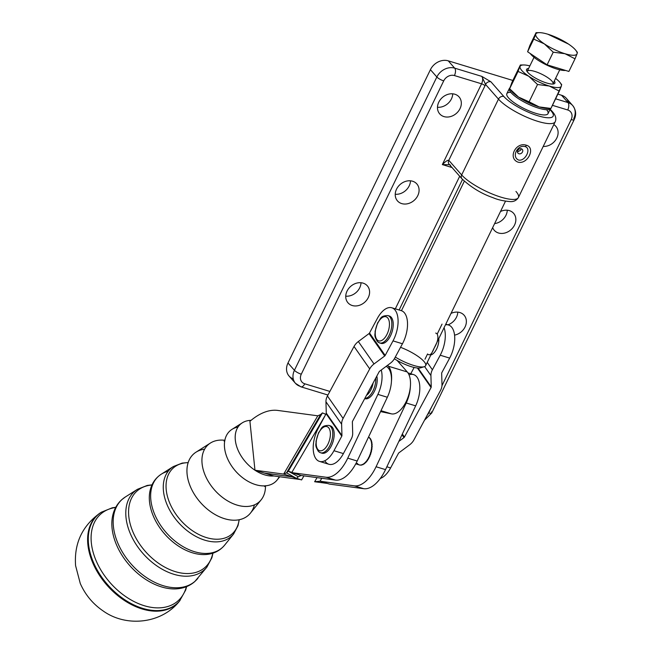 <?xml version="1.0" encoding="UTF-8"?>
<svg xmlns="http://www.w3.org/2000/svg" width="653" height="653" viewBox="0 0 653 653"><rect width="100%" height="100%" fill="white"/><g stroke="black" fill="none" stroke-linecap="round" stroke-linejoin="round"><path stroke-width="0.98" d="M370.806 453.68L370.333 453.533L370.806 453.68A14.66 7.42 106.9 0 1 370.496 454.586L370.022 454.447A14.66 7.42 106.9 0 1 369.418 455.982L369.884 456.12L369.418 455.982A14.66 7.42 -73.1 0 0 370.022 454.447L370.496 454.586A14.66 7.42 -73.1 0 0 370.806 453.68M371.508 451.15L371.035 451.003L371.508 451.15A14.66 7.42 106.9 0 1 371.279 452.08L370.806 451.933A14.66 7.42 106.9 0 1 370.333 453.533A14.66 7.42 -73.1 0 0 370.806 451.933L371.279 452.08A14.66 7.42 -73.1 0 0 371.508 451.15M371.957 448.611L371.492 448.472L371.957 448.611A14.66 7.42 106.9 0 1 371.826 449.533A14.66 7.42 -73.1 0 0 371.957 448.611M372.153 446.154L371.679 446.007L372.153 446.154A14.66 7.42 106.9 0 1 372.112 447.036A14.66 7.42 -73.1 0 0 372.153 446.154M372.079 443.844L371.606 443.705L372.079 443.844A14.66 7.42 106.9 0 1 372.137 444.669A14.66 7.42 -73.1 0 0 372.079 443.844M371.271 441.632L371.745 441.771L371.271 441.632A14.66 7.42 -73.1 0 0 370.928 440.465L371.402 440.604A14.66 7.42 -73.1 0 0 371.157 439.991L370.684 439.844L371.157 439.991A14.66 7.42 106.9 0 1 371.402 440.604L370.928 440.465A14.66 7.42 106.9 0 1 371.271 441.632M369.867 438.424L370.333 438.563L369.867 438.424A14.66 7.42 -73.1 0 0 369.231 437.722L369.704 437.861A14.66 7.42 -73.1 0 0 369.304 437.534L368.831 437.396L369.304 437.534A14.66 7.42 106.9 0 1 369.704 437.861L369.231 437.722A14.66 7.42 106.9 0 1 369.867 438.424M360.317 465.148L359.852 465.001L360.317 465.148A14.66 7.42 106.9 0 1 359.836 465.058A14.66 7.42 -73.1 0 0 360.317 465.148M361.713 465.058L361.24 464.92L361.713 465.058A14.66 7.42 106.9 0 1 361.191 465.148A14.66 7.42 -73.1 0 0 361.713 465.058M363.174 464.528L362.701 464.381L363.174 464.528A14.66 7.42 106.9 0 1 362.635 464.773A14.66 7.42 -73.1 0 0 363.174 464.528M364.66 463.557L364.186 463.41L364.66 463.557A14.66 7.42 106.9 0 1 364.113 463.957A14.66 7.42 -73.1 0 0 364.66 463.557M366.113 462.177L365.647 462.03L366.113 462.177A14.66 7.42 106.9 0 1 365.59 462.724A14.66 7.42 -73.1 0 0 366.113 462.177M367.5 460.438L367.027 460.3L367.5 460.438A14.66 7.42 106.9 0 1 367.01 461.116A14.66 7.42 -73.1 0 0 367.5 460.438M368.774 458.398L368.3 458.259L368.774 458.398A14.66 7.42 106.9 0 1 368.325 459.181A14.66 7.42 -73.1 0 0 368.774 458.398M370.333 454.717L370.333 454.717A14.439 7.305 106.9 0 1 369.876 455.876A14.439 7.305 -73.1 0 0 370.333 454.717M371.124 452.251L371.124 452.251A14.439 7.305 106.9 0 1 370.765 453.46A14.439 7.305 -73.1 0 0 371.124 452.251M371.035 451.003A14.66 7.42 -73.1 0 0 371.353 449.395L371.826 449.533L371.353 449.395A14.66 7.42 106.9 0 1 371.035 451.003M371.492 448.472A14.66 7.42 -73.1 0 0 371.639 446.897L372.112 447.036L371.639 446.897A14.66 7.42 106.9 0 1 371.492 448.472M371.679 446.007A14.66 7.42 -73.1 0 0 371.663 444.522L372.137 444.669L371.663 444.522A14.66 7.42 106.9 0 1 371.679 446.007M371.606 443.705A14.66 7.42 -73.1 0 0 371.426 442.359L371.9 442.497A14.66 7.42 -73.1 0 0 371.745 441.771A14.66 7.42 106.9 0 1 371.9 442.497L371.426 442.359A14.66 7.42 106.9 0 1 371.606 443.705M370.684 439.844A14.66 7.42 -73.1 0 0 370.186 438.898L370.659 439.045A14.66 7.42 -73.1 0 0 370.333 438.563A14.66 7.42 106.9 0 1 370.659 439.045L370.186 438.898A14.66 7.42 106.9 0 1 370.684 439.844M355.771 463.834L359.15 464.863A14.66 7.42 -73.1 0 0 359.37 464.92L359.836 465.058L359.37 464.92A14.66 7.42 106.9 0 1 358.57 464.626M359.852 465.001A14.66 7.42 -73.1 0 0 360.717 465.001L361.191 465.148L360.717 465.001A14.66 7.42 106.9 0 1 359.852 465.001M361.24 464.92A14.66 7.42 -73.1 0 0 362.162 464.626L362.635 464.773L362.162 464.626A14.66 7.42 106.9 0 1 361.24 464.92M362.701 464.381A14.66 7.42 -73.1 0 0 363.639 463.818L364.113 463.957L363.639 463.818A14.66 7.42 106.9 0 1 362.701 464.381M364.186 463.41A14.66 7.42 -73.1 0 0 365.117 462.585L365.59 462.724L365.117 462.585A14.66 7.42 106.9 0 1 364.186 463.41M365.647 462.03A14.66 7.42 -73.1 0 0 366.537 460.969L367.01 461.116L366.537 460.969A14.66 7.42 106.9 0 1 365.647 462.03M367.027 460.3A14.66 7.42 -73.1 0 0 367.851 459.035L368.325 459.181L367.851 459.035A14.66 7.42 106.9 0 1 367.027 460.3M368.3 458.259A14.66 7.42 -73.1 0 0 369.027 456.839L369.5 456.978A14.66 7.42 -73.1 0 0 369.884 456.12A14.66 7.42 106.9 0 1 369.5 456.978L369.027 456.839A14.66 7.42 106.9 0 1 368.3 458.259M371.679 449.746L371.679 449.746A14.439 7.305 106.9 0 1 371.435 450.962A14.439 7.305 -73.1 0 0 371.679 449.746M371.981 447.272L371.981 447.272A14.439 7.305 106.9 0 1 371.867 448.464A14.439 7.305 -73.1 0 0 371.981 447.272M372.022 444.93L372.022 444.93A14.439 7.305 106.9 0 1 372.039 446.048A14.439 7.305 -73.1 0 0 372.022 444.93M371.81 442.775L371.81 442.775A14.439 7.305 106.9 0 1 371.949 443.795A14.439 7.305 -73.1 0 0 371.81 442.775M371.337 440.881L371.337 440.881A14.439 7.305 106.9 0 1 371.581 441.722A14.439 7.305 -73.1 0 0 371.337 440.881M370.626 439.322L370.626 439.322A14.439 7.305 106.9 0 1 370.945 439.926A14.439 7.305 -73.1 0 0 370.626 439.322M357.656 463.671A14.66 7.42 106.9 0 1 357.558 463.557L357.085 463.41M358.652 464.552A14.66 7.42 106.9 0 1 358.611 464.528L358.146 464.381M366.864 461.1L366.864 461.1A14.439 7.305 106.9 0 1 366.186 461.9A14.439 7.305 -73.1 0 0 366.864 461.1M368.17 459.214L368.17 459.214A14.439 7.305 106.9 0 1 367.549 460.161A14.439 7.305 -73.1 0 0 368.17 459.214M369.337 457.059L369.337 457.059A14.439 7.305 106.9 0 1 368.79 458.137A14.439 7.305 -73.1 0 0 369.337 457.059M410.337 386.984A22.879 11.574 106.9 0 1 391.457 413.863L380.56 411.594L391.457 413.863L380.993 410.688L391.457 413.863A22.879 11.574 -73.1 0 0 410.337 386.984A22.879 11.574 -73.1 0 0 407.252 371.957L397.138 360.464L407.252 371.957L388.372 366.219L387.564 365.305L388.372 366.219L407.252 371.957A22.879 11.574 106.9 0 1 410.337 386.984A22.879 11.574 106.9 0 1 406.223 402.991A22.879 11.574 -73.1 0 0 410.337 386.984M409.031 374.879A22.879 11.574 106.9 0 1 419.283 382.585A22.879 11.574 106.9 0 1 415.667 405.856L385.515 469.621A34.323 17.362 106.9 0 1 363.786 488.705L329.479 484.093L320.043 481.228L314.64 481.743L317.048 477.629L314.64 481.743L320.043 481.228L329.479 484.093L363.786 488.705L354.35 485.84L363.786 488.705A34.323 17.362 -73.1 0 0 385.515 469.621L376.071 466.756L385.515 469.621L415.667 405.856L406.223 402.991L376.071 466.756A34.323 17.362 106.9 0 1 354.35 485.84L320.043 481.228L321.774 478.265L320.043 481.228L354.35 485.84A34.323 17.362 -73.1 0 0 376.071 466.756L406.223 402.991L415.667 405.856A22.879 11.574 -73.1 0 0 413.553 374.593L407.978 372.896M365.435 462.675A14.439 7.305 106.9 0 1 364.758 463.279A14.439 7.305 -73.1 0 0 365.435 462.675M363.917 463.899A14.439 7.305 106.9 0 1 363.288 464.267A14.439 7.305 -73.1 0 0 363.917 463.899M362.35 464.683A14.439 7.305 106.9 0 1 361.852 464.83A14.439 7.305 -73.1 0 0 362.35 464.683M427.552 353.959L424.997 359.215L427.552 353.959C429.658 356.097 431.853 354.146 434.147 348.122C437.714 342.074 438.743 337.389 437.208 334.067L442.04 324.125L437.208 334.067A11.444 5.787 -73.1 0 0 435.706 333.071M430.825 354.971A11.444 5.787 -73.1 0 0 438.792 338.572A11.444 5.787 106.9 0 1 430.825 354.971M377.312 340.042A12.587 6.367 106.9 0 1 380.511 319.105A12.587 6.367 106.9 0 1 389.204 327.3A12.587 6.367 106.9 0 1 377.312 340.042A12.587 6.367 -73.1 0 0 389.204 327.3A12.587 6.367 -73.1 0 0 380.511 319.105A12.587 6.367 -73.1 0 0 377.312 340.042M388.6 315.848A14.301 7.232 106.9 0 1 392.094 331.773A14.301 7.232 106.9 0 1 380.332 343.07A14.301 7.232 -73.1 0 0 381.017 343.356A14.301 7.232 -73.1 0 0 392.094 331.773A14.301 7.232 -73.1 0 0 389.327 315.995L387.915 315.562C379.703 315.701 381.001 318.95 377.646 322.811L375.083 331.357C375.385 334.638 373.402 335.128 377.548 341.715L379.597 342.923A14.301 7.232 -73.1 0 0 390.682 331.349A14.301 7.232 -73.1 0 0 387.915 315.562A14.301 7.232 106.9 0 1 390.682 331.349A14.301 7.232 106.9 0 1 379.597 342.923A14.301 7.232 106.9 0 1 378.038 342.001M318.256 449.876A12.587 6.367 106.9 0 1 321.456 428.939A12.587 6.367 106.9 0 1 330.149 437.126A12.587 6.367 106.9 0 1 318.256 449.876A12.587 6.367 -73.1 0 0 330.149 437.126A12.587 6.367 -73.1 0 0 321.456 428.939A12.587 6.367 -73.1 0 0 318.256 449.876M329.545 425.683A14.301 7.232 106.9 0 1 333.038 441.608A14.301 7.232 106.9 0 1 321.276 452.904A14.301 7.232 -73.1 0 0 321.962 453.19A14.301 7.232 -73.1 0 0 333.038 441.608A14.301 7.232 -73.1 0 0 330.271 425.821L328.859 425.397C320.647 425.527 321.945 428.784 318.591 432.645L316.028 441.191C316.33 444.473 314.346 444.962 318.493 451.55L320.541 452.758A14.301 7.232 -73.1 0 0 331.626 441.183A14.301 7.232 -73.1 0 0 328.859 425.397A14.301 7.232 106.9 0 1 331.626 441.183A14.301 7.232 106.9 0 1 320.541 452.758A14.301 7.232 106.9 0 1 318.982 451.835M373.1 383.017A12.587 6.367 106.9 0 1 366.504 395.294A12.587 6.367 -73.1 0 0 373.1 383.017M364.823 398.42A14.301 7.232 -73.1 0 0 375.753 378.087A14.301 7.232 106.9 0 1 364.823 398.42M364.717 398.616L364.978 398.697A14.301 7.232 -73.1 0 0 374.153 391.792A14.301 7.232 -73.1 0 0 376.822 376.104A14.301 7.232 106.9 0 1 374.038 392.02A14.301 7.232 106.9 0 1 364.725 398.608M264.416 473.115L255.013 470.258A32.119 21.312 48.2 0 0 273.811 475.964L264.416 473.115L292.83 476.935L264.416 473.115L273.811 475.964A32.119 21.312 -131.8 0 1 255.013 470.258L264.416 473.115L292.822 476.927L264.416 473.115M251.062 420.344A32.119 21.312 48.2 0 0 235.276 439.453A32.119 21.312 48.2 0 0 254.972 470.225L249.919 421.307L254.972 470.225A32.119 21.312 -131.8 0 1 242.312 422.817A32.119 21.312 -131.8 0 1 251.062 420.344M206.364 554.487A47.285 31.377 -131.8 0 1 165.127 534.497A47.285 31.377 -131.8 0 1 149.937 491.26C151.488 483.824 155.267 478.143 161.267 474.2A47.84 31.752 48.2 0 0 166.67 533.126A47.84 31.752 48.2 0 0 224.608 545.165A47.84 31.752 -131.8 0 1 166.67 533.126A47.84 31.752 -131.8 0 1 161.267 474.2A47.84 31.752 -131.8 0 1 168.156 471.303A47.84 31.752 48.2 0 0 161.267 474.2L173.363 466.536A45.498 30.193 48.2 0 0 178.506 522.571A45.498 30.193 48.2 0 0 233.594 534.015A45.498 30.193 -131.8 0 1 178.506 522.571A45.498 30.193 -131.8 0 1 173.363 466.536L182.195 463.091L188.178 462.569M239.112 519.764A44.167 29.303 -131.8 0 1 180.848 520.474A44.167 29.303 -131.8 0 1 188.146 462.667A44.167 29.303 48.2 0 0 180.848 520.474A44.167 29.303 48.2 0 0 239.112 519.764M149.961 491.162L149.945 491.252A47.285 31.377 48.2 0 0 165.136 534.497A47.285 31.377 48.2 0 0 206.381 554.487C213.939 553.793 220.012 550.683 224.608 545.165L233.594 534.015L238.019 525.632L239.21 519.747M177.306 588.802A54.256 36.005 -131.8 0 1 129.996 565.857A54.256 36.005 -131.8 0 1 112.561 516.254C113.94 509.536 117.001 504.026 121.744 499.7L125.343 496.982A54.811 36.372 48.2 0 0 131.539 564.486A54.811 36.372 48.2 0 0 197.908 578.28A54.811 36.372 -131.8 0 1 131.539 564.486A54.811 36.372 -131.8 0 1 125.343 496.982L137.44 489.309A52.469 34.813 48.2 0 0 143.366 553.932A52.469 34.813 48.2 0 0 206.895 567.13A52.469 34.813 -131.8 0 1 143.366 553.932A52.469 34.813 -131.8 0 1 137.44 489.309L147.211 485.448L152.027 484.853M212.813 553.197A51.138 33.932 -131.8 0 1 145.709 551.834A51.138 33.932 -131.8 0 1 151.953 485.008A51.138 33.932 48.2 0 0 145.709 551.834A51.138 33.932 48.2 0 0 212.813 553.197M112.61 516.025A54.256 36.005 -131.8 0 0 112.561 516.254A54.256 36.005 48.2 0 0 129.996 565.857A54.256 36.005 48.2 0 0 177.33 588.794C184.138 588.19 189.966 585.774 194.798 581.554L206.895 567.13L211.874 557.735L212.976 553.148M186.619 586.606L185.672 590.051L179.551 601.046C161.707 623.77 126.372 627.566 103.198 610.988C92.922 603.992 85.282 594.818 80.262 583.456L75.593 565.678C73.977 543.288 82.327 525.608 100.644 512.638A59.562 39.531 48.2 0 0 107.574 585.872A59.562 39.531 48.2 0 0 179.551 601.046A59.562 39.531 -131.8 0 1 126.453 601.788A59.562 39.531 -131.8 0 1 87.902 544.618A59.562 39.531 -131.8 0 1 100.644 512.646L101.28 512.23A59.447 39.449 48.2 0 0 108.194 585.317A59.447 39.449 48.2 0 0 180.032 600.466A59.447 39.449 -131.8 0 1 108.194 585.317A59.447 39.449 -131.8 0 1 101.28 512.23L112.267 507.805L115.956 507.242M186.383 586.704A58.109 38.56 -131.8 0 1 110.496 583.121A58.109 38.56 -131.8 0 1 115.834 507.454A58.109 38.56 48.2 0 0 110.496 583.121A58.109 38.56 48.2 0 0 186.383 586.704M254.392 504.9A41.09 27.271 -131.8 0 1 234.223 520.229A41.09 27.271 -131.8 0 1 187.133 467.483A41.09 27.271 -131.8 0 1 204.642 449.166A41.09 27.271 48.2 0 0 196.055 452.145A41.09 27.271 48.2 0 0 200.7 502.761A41.09 27.271 48.2 0 0 250.458 513.095L261.135 499.855A38.307 25.418 -131.8 0 1 214.755 490.215A38.307 25.418 -131.8 0 1 210.429 443.036A38.307 25.418 -131.8 0 1 224.852 440.293A38.307 25.418 48.2 0 0 202.512 466.52A38.307 25.418 48.2 0 0 236.908 505.055A38.307 25.418 48.2 0 0 265.493 485.832A38.307 25.418 -131.8 0 1 261.135 499.855M279.19 476.698A34.119 22.643 -131.8 0 1 263.673 485.905A34.119 22.643 -131.8 0 1 224.567 442.105A34.119 22.643 -131.8 0 1 238.01 427.062A34.119 22.643 48.2 0 0 231.978 429.372A34.119 22.643 48.2 0 0 235.831 471.401A34.119 22.643 48.2 0 0 277.15 479.979L279.737 476.772M254.972 470.225L283.671 474.102L317.791 415.814L277.337 410.378A85.796 43.408 -73.1 0 0 249.919 421.307A85.796 43.408 106.9 0 1 277.337 410.378L317.791 415.814L283.671 474.102L254.972 470.225M318.28 428.295A22.879 11.574 -73.1 0 0 315.848 458.61A22.879 11.574 -73.1 0 0 333.952 450.717L341.78 436.163L326.108 413.733L318.28 428.295L326.108 413.733A1.428 1.143 145 0 0 326.271 413.088L325.953 401.783A12.872 10.317 -35 0 1 327.422 395.979L354.032 346.474A12.872 10.317 -35 0 1 358.35 341.535L369.027 333.569A1.428 1.143 145 0 0 369.508 333.022L377.336 318.46A22.879 11.574 106.9 0 1 391.824 307.783A22.879 11.574 106.9 0 1 393.008 340.89L402.452 343.756L394.624 358.317A12.872 10.317 -35 0 1 390.314 363.256L379.63 371.222A1.428 1.143 145 0 0 379.148 371.769L352.538 421.267A1.428 1.143 145 0 0 352.375 421.92L352.693 433.225A12.872 10.317 -35 0 1 351.224 439.028A12.872 10.317 145 0 0 352.693 433.225L352.375 421.92A1.428 1.143 -35 0 1 352.538 421.267L379.148 371.769A1.428 1.143 -35 0 1 379.63 371.222L390.314 363.256A12.872 10.317 145 0 0 394.624 358.317L402.452 343.756A22.879 11.574 -73.1 0 0 404.272 312.656A22.879 11.574 106.9 0 1 402.452 343.756L393.008 340.89A22.879 11.574 -73.1 0 0 395.44 310.575A22.879 11.574 -73.1 0 0 377.336 318.46L369.508 333.022L385.18 355.444L393.008 340.89L385.18 355.444L369.508 333.022A1.428 1.143 -35 0 1 369.027 333.569L384.699 355.999A1.428 1.143 145 0 0 385.18 355.444A1.428 1.143 -35 0 1 384.699 355.999L369.027 333.569L358.35 341.535L374.022 363.958L384.699 355.999L374.022 363.958L358.35 341.535A12.872 10.317 145 0 0 354.032 346.474L369.712 368.904A12.872 10.317 -35 0 1 374.022 363.958A12.872 10.317 145 0 0 369.712 368.904L354.032 346.474L327.422 395.979L343.094 418.402L369.712 368.904L343.094 418.402L327.422 395.979A12.872 10.317 145 0 0 325.953 401.783L341.625 424.205A12.872 10.317 -35 0 1 343.094 418.402A12.872 10.317 145 0 0 341.625 424.205L325.953 401.783L326.271 413.088L341.943 435.518L341.625 424.205L341.943 435.518L326.271 413.088A1.428 1.143 -35 0 1 326.108 413.733L341.78 436.163A1.428 1.143 145 0 0 341.943 435.518A1.428 1.143 -35 0 1 341.78 436.163L333.952 450.717A22.879 11.574 106.9 0 1 319.464 461.402A22.879 11.574 106.9 0 1 318.28 428.295M319.464 461.402L328.908 464.267A22.879 11.574 -73.1 0 0 343.396 453.59L333.952 450.717L343.396 453.59L351.224 439.028L343.396 453.59A22.879 11.574 106.9 0 1 324.827 460.749M404.272 312.656A22.879 11.574 -73.1 0 0 401.269 310.648L391.824 307.783M445.452 324.851A22.879 11.574 106.9 0 1 454.529 334.899A22.879 11.574 106.9 0 1 449.664 358.097L440.22 355.224L432.392 369.786A12.872 10.317 145 0 0 430.923 375.589L431.241 386.894A1.428 1.143 -35 0 1 431.078 387.539L404.46 437.045A1.428 1.143 -35 0 1 403.987 437.592L398.852 441.42L403.987 437.592L402.003 434.759L403.987 437.592A1.428 1.143 145 0 0 404.46 437.045L402.354 434.016L404.46 437.045L431.078 387.539L417.422 367.998L431.078 387.539A1.428 1.143 145 0 0 431.241 386.894L418.067 368.047L431.241 386.894L430.923 375.589L424.621 366.57L430.923 375.589A12.872 10.317 -35 0 1 432.392 369.786L427.225 362.391L432.392 369.786L440.22 355.224A22.879 11.574 -73.1 0 0 444.073 327.7A22.879 11.574 106.9 0 1 440.22 355.224L449.664 358.097L441.828 372.651A1.428 1.143 145 0 0 441.665 373.296L441.991 384.609A12.872 10.317 -35 0 1 440.522 390.412L413.904 439.91A12.872 10.317 -35 0 1 409.594 444.848L398.91 452.815A1.428 1.143 145 0 0 398.436 453.37L390.608 467.923L386.854 466.789L390.608 467.923A22.879 11.574 106.9 0 1 380.332 478.429A22.879 11.574 -73.1 0 0 390.608 467.923L398.436 453.37A1.428 1.143 -35 0 1 398.91 452.815L409.594 444.848A12.872 10.317 145 0 0 413.904 439.91L440.522 390.412A12.872 10.317 145 0 0 441.991 384.609L441.665 373.296A1.428 1.143 -35 0 1 441.828 372.651L449.664 358.097A22.879 11.574 -73.1 0 0 448.472 324.99L445.779 324.174M410.77 373.745L414.149 367.451L410.77 373.745M572.689 105.549A14.301 11.77 -41.3 0 1 573.75 118.577A5.722 1.477 -154.1 0 1 574.175 119.646C576.534 114.708 576.036 110.006 572.689 105.549A14.301 11.77 138.7 0 0 567.988 102.562L555.613 98.807L567.988 102.562L561.547 95.248L567.988 102.562A14.301 11.77 -41.3 0 1 572.689 105.549L566.249 98.228A14.301 11.77 138.7 0 0 561.547 95.248L557.874 94.13L561.547 95.248A14.301 11.77 -41.3 0 1 568.51 102.733M293.23 378.838A14.301 11.77 -41.3 0 1 287.989 362.995L430.417 69.675A14.301 11.77 -41.3 0 1 448.252 60.835L512.858 80.458L448.252 60.835L454.684 68.149L481.832 76.393L490.909 81.796L503.822 96.473A28.601 7.371 25.9 0 0 538.162 115.834A28.601 7.371 25.9 0 0 551.034 110.814L549.973 109.606L551.034 110.814A4.293 3.534 -41.3 0 1 552.446 111.712A4.293 3.534 138.7 0 0 551.034 110.814A28.601 7.371 -154.1 0 1 538.162 115.834A28.601 7.371 -154.1 0 1 503.822 96.473A4.293 3.534 138.7 0 0 498.476 99.125L485.554 84.449L481.832 76.393L454.684 68.149L448.252 60.835A14.301 11.77 138.7 0 0 430.417 69.675L436.849 76.997A14.301 11.77 -41.3 0 1 454.684 68.149A14.301 11.77 138.7 0 0 436.849 76.997L430.417 69.675L287.989 362.995L294.421 370.308L436.849 76.997L294.421 370.308L287.989 362.995A14.301 11.77 138.7 0 0 289.05 376.03L295.491 383.344A14.301 11.77 -41.3 0 1 294.421 370.308A14.301 11.77 138.7 0 0 295.491 383.344A14.301 11.77 -41.3 0 0 300.192 386.323A5.722 2.898 106.9 0 0 300.943 386.829A5.722 2.898 -73.1 0 0 304.747 383.793A8.579 7.061 -41.3 0 1 301.286 374.185A5.722 1.477 -154.1 0 1 294.421 370.308A5.722 1.477 25.9 0 0 301.286 374.185L443.714 80.866A5.722 1.477 -154.1 0 1 436.849 76.997A5.722 1.477 25.9 0 0 443.714 80.866A8.579 7.061 -41.3 0 1 454.423 75.56A5.722 2.898 -73.1 0 0 454.684 68.149A5.722 2.898 106.9 0 1 454.423 75.56L481.563 83.804A5.722 2.898 -73.1 0 0 481.832 76.393A5.722 2.898 106.9 0 1 481.563 83.804L454.423 75.56A8.579 7.061 138.7 0 0 443.714 80.866L301.286 374.185A8.579 7.061 138.7 0 0 304.747 383.793L329.871 391.425L304.747 383.793A5.722 2.898 106.9 0 1 300.943 386.829L295.491 383.344M437.477 107.255A12.872 10.595 138.7 0 0 452.741 93.82A12.872 10.595 -41.3 0 1 437.477 107.255M395.236 194.251A12.872 10.595 138.7 0 0 410.5 180.824A12.872 10.595 -41.3 0 1 395.236 194.251M345.747 296.168A12.872 10.595 138.7 0 0 361.011 282.733A12.872 10.595 -41.3 0 1 345.747 296.168M447.958 324.835A12.872 10.595 138.7 0 0 457.786 312.134A12.872 10.595 -41.3 0 1 447.958 324.835M494.615 223.595A12.872 10.595 138.7 0 0 507.275 210.217A12.872 10.595 -41.3 0 1 494.615 223.595M543.214 146.427A12.872 10.595 138.7 0 0 556.046 139.399A12.872 10.595 138.7 0 0 555.842 126.307A12.872 10.595 138.7 0 0 553.817 124.609A12.872 10.595 -41.3 0 1 556.805 138.036A12.872 10.595 -41.3 0 1 543.214 146.427M509.364 210.625A12.872 10.595 138.7 0 0 500.492 211.507A12.872 10.595 -41.3 0 1 509.364 210.625A12.872 10.595 -41.3 0 1 511.756 228.983A12.872 10.595 -41.3 0 1 492.656 227.636A12.872 10.595 138.7 0 0 494.272 230.313A12.872 10.595 138.7 0 0 510.932 229.758A12.872 10.595 138.7 0 0 513.593 213.311A12.872 10.595 138.7 0 0 509.364 210.625M459.875 312.542A12.872 10.595 138.7 0 0 451.003 313.424A12.872 10.595 -41.3 0 1 459.875 312.542A12.872 10.595 -41.3 0 1 466.054 324.19A12.872 10.595 -41.3 0 1 454.553 335.136A12.872 10.595 138.7 0 0 465.099 326.892A12.872 10.595 138.7 0 0 464.112 315.219A12.872 10.595 138.7 0 0 459.875 312.542M363.101 283.141A12.872 10.595 138.7 0 0 348.612 288.585A12.872 10.595 138.7 0 0 348.008 302.837A12.872 10.595 138.7 0 0 364.668 302.282A12.872 10.595 138.7 0 0 367.329 285.826A12.872 10.595 138.7 0 0 363.101 283.141A12.872 10.595 -41.3 0 1 364.154 302.714A12.872 10.595 -41.3 0 1 345.755 297.131A12.872 10.595 -41.3 0 1 363.101 283.141M412.59 181.224A12.872 10.595 138.7 0 0 398.093 186.668A12.872 10.595 138.7 0 0 397.497 200.92A12.872 10.595 138.7 0 0 414.157 200.365A12.872 10.595 138.7 0 0 416.818 183.909A12.872 10.595 138.7 0 0 412.59 181.224A12.872 10.595 -41.3 0 1 413.643 200.798A12.872 10.595 -41.3 0 1 395.245 195.214A12.872 10.595 -41.3 0 1 412.59 181.224M454.831 94.228A12.872 10.595 138.7 0 0 440.342 99.664A12.872 10.595 138.7 0 0 439.747 113.916A12.872 10.595 138.7 0 0 456.406 113.361A12.872 10.595 138.7 0 0 459.067 96.913A12.872 10.595 138.7 0 0 454.831 94.228A12.872 10.595 -41.3 0 1 455.884 113.802A12.872 10.595 -41.3 0 1 437.486 108.21A12.872 10.595 -41.3 0 1 454.831 94.228M546.594 109.712A22.879 5.901 -154.1 0 1 524.857 108.953A22.879 5.901 -154.1 0 1 510.809 92.334M431.323 411.896A5.722 1.477 -154.1 0 1 431.747 412.957A5.722 1.477 -154.1 0 1 428.752 412.9A8.579 7.061 -41.3 0 1 427.184 415.21A8.579 7.061 138.7 0 0 428.752 412.9A5.722 1.477 25.9 0 0 431.747 412.957L574.175 119.646A5.722 1.477 -154.1 0 1 571.179 119.581L441.959 385.703L571.179 119.581A5.722 1.477 25.9 0 0 574.175 119.646M431.755 406.721L428.752 412.9L431.755 406.721M567.988 102.562A5.722 2.898 106.9 0 1 567.718 109.973A8.579 7.061 -41.3 0 1 571.179 119.581A8.579 7.061 138.7 0 0 567.718 109.973A5.722 2.898 -73.1 0 0 567.988 102.562M552.438 105.329L567.718 109.973L552.438 105.329M395.318 308.845L459.696 176.253L395.318 308.845M452.023 167.535L442.334 164.589L481.563 83.804L442.334 164.589C445.664 161.332 447.811 159.903 448.791 160.312L484.999 85.739A2.857 0.735 25.9 0 0 481.563 83.804A2.857 0.735 -154.1 0 1 484.999 85.739A8.579 4.342 -73.1 0 0 485.554 84.449A8.579 4.342 106.9 0 1 484.999 85.739L448.791 160.312C447.811 159.903 445.664 161.332 442.334 164.589L449.517 164.695L442.334 164.589L452.023 167.535M450.513 165.119A4.293 3.534 -41.3 0 1 449.101 164.221A4.293 3.534 -41.3 0 1 448.791 160.312A4.293 3.534 138.7 0 0 449.109 164.221L461.981 178.857A4.293 3.534 -41.3 0 1 461.663 174.947L448.791 160.312L461.663 174.947A4.293 3.534 138.7 0 0 461.981 178.857C471.27 187.484 481.612 193.761 493.007 197.688C497.537 199.704 503.3 201.018 510.295 201.622C513.813 201.81 516.507 200.455 518.392 197.557A32.887 8.481 -154.1 0 1 493.293 194.439A32.887 8.481 -154.1 0 1 461.663 174.947L498.476 99.125A32.887 8.481 25.9 0 0 530.105 118.626A32.887 8.481 25.9 0 0 555.205 121.744A32.887 8.481 -154.1 0 1 530.105 118.626A32.887 8.481 -154.1 0 1 498.476 99.125A4.293 3.534 -41.3 0 1 503.822 96.473L490.909 81.796L481.832 76.393L485.554 84.449A4.293 3.534 -41.3 0 1 490.909 81.796A4.293 3.534 138.7 0 0 485.554 84.449L498.476 99.125L461.663 174.947A32.887 8.481 25.9 0 0 493.293 194.439A32.887 8.481 25.9 0 0 518.392 197.557A32.887 8.481 -154.1 0 0 515.952 191.435M520.8 150.084L517.478 151.969L520.8 150.084L521.102 148.729L520.8 150.084M522.482 151.986A2.857 2.351 138.7 0 0 522.269 149.382A2.857 2.351 138.7 0 0 521.331 148.786A2.857 2.351 138.7 0 0 518.107 149.994A2.857 2.351 138.7 0 0 517.976 153.161A2.857 2.351 138.7 0 0 522.482 151.986M399.122 310.004L462.52 179.444L399.122 310.004M386.152 366.357A22.879 11.574 106.9 0 1 391.449 381.254A22.879 11.574 -73.1 0 0 388.372 366.219A22.879 11.574 106.9 0 1 391.449 381.254A22.879 11.574 106.9 0 1 387.343 397.253L357.191 461.018A34.323 17.362 106.9 0 1 335.462 480.102L301.155 475.49L335.462 480.102A34.323 17.362 -73.1 0 0 357.191 461.018L387.343 397.253A22.879 11.574 -73.1 0 0 391.449 381.254A22.879 11.574 -73.1 0 0 386.152 366.357M526.391 145.227C535.835 147.725 527.722 164.564 518.147 162.197C507.487 158.361 515.739 141.652 526.391 145.227A2.857 1.445 106.9 0 1 525.224 146.623C517.494 144.256 511.185 156.973 518.686 160.083C525.42 161.422 531.624 148.476 525.224 146.623C531.624 148.476 525.42 161.422 518.686 160.083C511.185 156.973 517.494 144.256 525.224 146.623A2.857 1.445 -73.1 0 0 526.391 145.227C515.739 141.652 507.487 158.361 518.147 162.197C527.722 164.564 535.835 147.725 526.391 145.227M300.2 479.522L273.86 475.98L300.2 479.522M327.21 483.408L314.64 481.743M303.963 475.866L301.58 479.939L303.963 475.866M296.609 478.314L301.58 479.939L296.609 478.314M287.826 475.36L283.671 474.102L286.545 472.821L288.316 471.188L301.155 475.49L298.29 476.772L301.155 475.49L291.711 472.625L326.018 477.237L335.462 480.102L326.018 477.237L291.711 472.625L325.251 415.341L291.711 472.625L288.316 471.188L298.29 476.772L288.316 471.188L322.435 412.9L288.316 471.188L286.545 472.821L296.511 478.404L298.29 476.772L296.511 478.404L287.826 475.36L296.511 478.404L286.545 472.821L320.664 414.533L322.435 412.9L325.112 414.035L322.435 412.9L320.664 414.533L286.545 472.821L283.671 474.102L287.826 475.36M381.246 370.014A22.879 11.574 106.9 0 1 377.899 394.388L387.343 397.253L377.899 394.388L347.747 458.153L357.191 461.018L347.747 458.153A34.323 17.362 106.9 0 1 326.018 477.237A34.323 17.362 -73.1 0 0 347.747 458.153L377.899 394.388A22.879 11.574 -73.1 0 0 381.246 370.014M325.888 414.247L325.112 414.035M320.664 414.533L317.791 415.814L320.664 414.533M509.715 87.967A22.879 5.901 25.9 0 0 526.359 103.19A22.879 5.901 25.9 0 0 550.528 108.455A22.879 5.901 -154.1 0 1 527.289 103.656A22.879 5.901 -154.1 0 1 509.397 88.408A22.879 5.901 -154.1 0 1 509.715 87.967M421.805 366.994A20.023 5.159 -154.1 0 1 394.355 358.783A20.023 5.159 25.9 0 0 420.597 367.827A20.023 5.159 25.9 0 0 421.805 366.994M400.542 347.314A22.879 5.901 -154.1 0 1 423.936 361.411A22.879 5.901 -154.1 0 1 424.197 366.725A22.879 5.901 -154.1 0 1 395.294 357.069A22.879 5.901 25.9 0 0 413.635 365.435A22.879 5.901 25.9 0 0 425.634 365.672L505.487 201.214M509.397 88.408L506.85 93.648A22.879 5.901 25.9 0 0 524.857 108.953A22.879 5.901 25.9 0 0 548.014 113.638L550.561 108.398M530.179 53.481A21.451 5.526 25.9 0 0 546.667 65.039A21.451 5.526 25.9 0 0 565.563 70.434A21.451 5.526 -154.1 0 1 546.667 65.039A21.451 5.526 -154.1 0 1 530.179 53.481M577.056 53.807A22.879 5.901 25.9 0 0 568.469 44.053A22.879 5.901 25.9 0 0 547.826 34.209A22.879 5.901 25.9 0 0 535.762 34.119A22.879 5.901 25.9 0 0 544.349 43.873A22.879 5.901 25.9 0 0 564.992 53.717A22.879 5.901 25.9 0 0 577.056 53.807L575.032 58.803L564.992 53.717L553.23 52.183L547.092 64.827L568.894 71.446L575.032 58.803L568.894 71.446L547.092 64.827L553.23 52.183L544.349 43.873L533.746 39.115L536.064 32.674L529.926 45.318L527.608 51.758L533.746 39.115L527.608 51.758L547.092 64.827L527.608 51.758L529.926 45.318L535.762 34.119A22.879 5.901 -154.1 0 1 539.345 32.65A22.879 5.901 -154.1 0 1 547.826 34.209L568.469 44.053L547.826 34.209A22.879 5.901 -154.1 0 1 568.469 44.053A22.879 5.901 -154.1 0 1 575.848 50.379A22.879 5.901 -154.1 0 1 577.056 53.807L577.35 52.362L577.056 53.807A22.879 5.901 -154.1 0 1 564.992 53.717A22.879 5.901 -154.1 0 1 544.349 43.873A22.879 5.901 -154.1 0 1 535.762 34.119L533.746 39.115L544.349 43.873L553.23 52.183L564.992 53.717L575.032 58.803L577.056 53.807M534.023 57.333L527.257 71.259A14.301 3.689 25.9 0 0 527.167 71.601A14.301 3.689 -154.1 0 1 534.758 71.414A14.301 3.689 -154.1 0 1 548.291 78.001A14.301 3.689 -154.1 0 1 552.773 84.041A14.301 3.689 25.9 0 0 552.985 83.755L559.743 69.83M509.634 88.759L518.515 97.068L529.118 101.827L537.533 84.498L528.652 76.189L518.049 71.43L509.585 88.743L511.136 90.751A22.879 5.901 25.9 0 0 518.515 97.068A22.879 5.901 25.9 0 0 539.158 106.912L518.515 97.068L509.634 88.759L511.96 82.319L520.368 64.99L511.96 82.319L509.634 88.759L518.049 71.43L520.368 64.99L523.657 64.965A22.879 5.901 -154.1 0 1 529.869 65.888A22.879 5.901 25.9 0 0 520.074 66.435A22.879 5.901 -154.1 0 1 523.657 64.965M520.368 64.99L518.049 71.43L528.652 76.189A22.879 5.901 25.9 0 0 549.304 86.033A22.879 5.901 -154.1 0 1 528.652 76.189L537.533 84.498L549.304 86.033A22.879 5.901 25.9 0 0 561.36 86.123A22.879 5.901 -154.1 0 1 549.304 86.033L559.343 91.118L561.36 86.123A22.879 5.901 25.9 0 0 555.589 78.384A22.879 5.901 -154.1 0 1 560.16 82.686A22.879 5.901 -154.1 0 1 561.36 86.123L550.928 108.447L539.158 106.912A22.879 5.901 25.9 0 0 547.638 108.471L550.928 108.447L559.343 91.118L549.304 86.033L537.533 84.498L529.118 101.827L539.158 106.912L550.895 108.447M528.652 76.189A22.879 5.901 -154.1 0 1 520.074 66.435A22.879 5.901 25.9 0 0 528.652 76.189M554.315 81.013A15.713 4.049 -154.1 0 1 538.945 79.927A15.713 4.049 -154.1 0 1 528.587 68.524A15.713 4.049 25.9 0 0 526.62 70.638A15.713 4.049 25.9 0 0 538.945 79.927A15.713 4.049 25.9 0 0 553.866 83.87A15.713 4.049 25.9 0 0 554.315 81.013M548.74 108.406A22.879 5.901 -154.1 0 1 539.158 106.912A22.879 5.901 -154.1 0 1 518.515 97.068A22.879 5.901 -154.1 0 1 510.409 89.681M381.017 343.356L379.597 342.923M321.962 453.19L320.541 452.758M210.429 443.036L196.055 452.145M265.469 485.693L264.571 486.493M224.983 440.334L224.085 441.134M242.312 422.817L231.978 429.372M424.483 420.246L431.747 412.957M300.943 386.829L327.928 395.024M550.193 109.149L552.446 111.712C555.654 115.303 556.568 118.642 555.205 121.744L518.392 197.557M323.398 413.3L325.651 414.206M424.197 366.725L420.597 367.827M401.448 310.706L464.324 181.224M536.08 32.674L539.345 32.65M575.848 50.379L577.407 52.379M561.719 84.694L560.16 82.686"/></g></svg>
